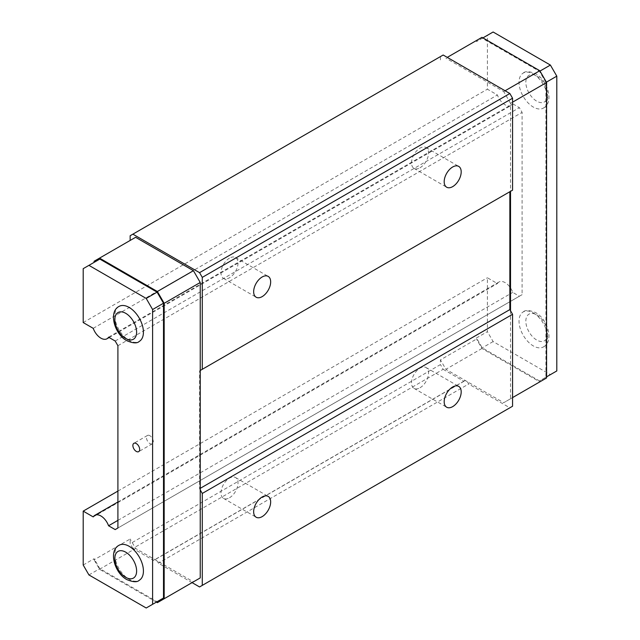 <?xml version="1.0" encoding="UTF-8"?>
<svg xmlns="http://www.w3.org/2000/svg" width="640" height="640" viewBox="0 0 640 640"><rect width="100%" height="100%" fill="white"/><g stroke="black" fill="none" stroke-linecap="round" stroke-linejoin="round"><path stroke-width="0.48" stroke-dasharray="3.2 2.4" d="M447.248 57.376L476.504 40.48L476.504 41.592L487.392 35.304L487.392 89.192L497.416 94.984A12.224 7.056 -120 0 0 511.192 105.4A12.224 7.056 -120 0 0 512.752 103.84L519.376 107.656L522.096 112.376L522.096 294.664L519.376 296.232L512.752 292.408A12.224 7.056 60 0 0 505.08 282.6A12.224 7.056 60 0 0 498.976 282A12.224 7.056 60 0 0 497.416 283.552L487.392 277.768L487.392 331.656L476.504 337.944L476.504 339.056L440.44 359.88L440.44 364.592L130.152 543.736L130.152 539.016L94.088 559.84L94.088 558.728L99.816 568.648L157.088 601.712L146.2 608M481.952 37.336L476.504 40.48M130.152 235.728L440.44 56.584L440.44 61.304M83.2 322.552L487.392 89.192M83.2 268.664L99.816 259.072M94.088 261.264L135.6 237.304M546.392 82.168L545.912 82.448L545.912 377.232L539.504 380.928L482.232 347.864L476.504 337.944M545.912 82.448L539.504 71.352L482.232 38.288L476.504 41.592M546.592 377.952L539.784 381.88L481.952 348.488L476.504 339.056M505.08 90.768L503.72 91.552L445.888 58.16M443.16 55.016L440.44 56.584M512.568 102.16L510.528 103.336L510.528 191.336L512.568 190.16M510.528 103.336L503.72 91.552M156.408 602.104L99.536 569.272L94.088 559.84M119.032 545.288A20.208 11.664 -120 0 0 115.928 561.48A20.208 11.664 -120 0 0 129.136 579.288A20.208 11.664 -120 0 0 139.24 580.288M119.032 306.424A20.208 11.664 -120 0 0 115.928 322.616A20.208 11.664 -120 0 0 129.136 340.424A20.208 11.664 -120 0 0 139.24 341.424M93.224 328.336L497.416 94.984M482.912 37.896L482.232 38.288M493.12 32L487.392 35.304M533.32 74.072A20.208 11.664 60 0 1 546.528 91.88A20.208 11.664 60 0 1 543.424 108.072A20.208 11.664 60 0 1 533.32 107.072A20.208 11.664 60 0 1 520.12 89.264A20.208 11.664 60 0 1 523.216 73.072A20.208 11.664 60 0 1 533.32 74.072M556.8 370.944L550.392 374.64L493.12 341.576L487.392 331.656M533.32 312.928A20.208 11.664 60 0 1 546.528 330.736A20.208 11.664 60 0 1 543.424 346.928A20.208 11.664 60 0 1 533.32 345.928A20.208 11.664 60 0 1 520.12 328.12A20.208 11.664 60 0 1 523.216 311.928A20.208 11.664 60 0 1 533.32 312.928M117.904 491.088L487.392 277.768M83.2 565.016L94.088 558.728M481.952 348.488L445.888 369.304L440.44 359.88M539.984 71.072L539.504 71.352M493.12 341.576L482.232 347.864M539.784 381.88L503.72 402.696L445.888 369.304M550.392 374.64L539.504 380.928M546.592 376.84L545.912 377.232M510.528 310.768L510.528 398.768L503.72 402.696M512.568 397.592L510.528 398.768M199.56 370.872L200.24 370.48L199.56 370.872L199.56 488.736L200.24 488.344M157.368 602.664L193.432 581.84L135.6 548.448L130.152 539.016M99.536 569.272L135.6 548.448M88.928 574.936L99.816 568.648M149.888 435.696A4.808 2.776 -120 0 0 147.48 435.456A4.808 2.776 -120 0 0 146.744 439.312A4.808 2.776 -120 0 0 149.888 443.552A4.808 2.776 -120 0 0 152.296 443.792A4.808 2.776 -120 0 0 153.032 439.936A4.808 2.776 -120 0 0 149.888 435.696M117.904 528.016L522.096 294.664M115.184 529.592L519.376 296.232M108.568 337.192L512.752 103.84M115.184 341.016L519.376 107.656M117.904 345.728L522.096 112.376M117.904 520.376L512.752 292.408M93.224 516.912L497.416 283.552M192.072 582.624L158.368 563.168A3.848 2.224 -120 0 0 156.008 560.232A3.848 2.224 -120 0 0 154.088 560.04A3.848 2.224 -120 0 0 153.656 560.448L132.872 548.448L443.16 369.304L440.44 364.592M132.872 548.448L130.152 543.736M443.16 369.304L463.944 381.304A3.848 2.224 60 0 1 464.376 380.904A3.848 2.224 60 0 1 466.296 381.088A3.848 2.224 60 0 1 468.656 384.024L158.368 563.168M512.568 406.232L509.848 407.808L468.656 384.024M229.496 258.12A12.032 6.944 120 0 0 221.64 268.72A12.032 6.944 120 0 0 223.488 278.36A12.032 6.944 120 0 0 229.496 277.768A12.032 6.944 120 0 0 237.36 267.168A12.032 6.944 120 0 0 235.512 257.528A12.032 6.944 120 0 0 229.496 258.12M420.024 167.768A12.032 6.944 120 0 0 427.888 157.168A12.032 6.944 120 0 0 426.04 147.528A12.032 6.944 120 0 0 420.024 148.12A12.032 6.944 120 0 0 412.168 158.72A12.032 6.944 120 0 0 414.016 168.36A12.032 6.944 120 0 0 420.024 167.768M199.56 488.736L200.24 489.912M463.944 381.304L153.656 560.448M199.56 586.952L509.848 407.808M229.496 497.768A12.032 6.944 120 0 0 237.36 487.168A12.032 6.944 120 0 0 235.512 477.528A12.032 6.944 120 0 0 229.496 478.128A12.032 6.944 120 0 0 221.64 488.728A12.032 6.944 120 0 0 223.488 498.368A12.032 6.944 120 0 0 229.496 497.768M420.024 387.768A12.032 6.944 120 0 0 427.888 377.168A12.032 6.944 120 0 0 426.04 367.528A12.032 6.944 120 0 0 420.024 368.128A12.032 6.944 120 0 0 412.168 378.728A12.032 6.944 120 0 0 414.016 388.368A12.032 6.944 120 0 0 420.024 387.768M536.728 76.032A15.4 8.888 60 0 1 547.616 94.888A15.4 8.888 60 0 1 536.728 101.176A15.4 8.888 60 0 1 525.84 82.32A15.4 8.888 60 0 1 536.728 76.032M536.728 314.896A15.4 8.888 60 0 1 547.616 333.752A15.4 8.888 60 0 1 536.728 340.04A15.4 8.888 60 0 1 525.84 321.184A15.4 8.888 60 0 1 536.728 314.896M147.48 435.456L133.872 443.312M109.136 337.528L511.192 105.4M117.904 502L498.976 282M152.296 443.792L138.68 451.648M543.424 108.072C554.152 102.672 548.032 80.44 535.728 73.832C529.496 71.184 525.328 70.928 523.216 73.072M543.424 346.928C554.152 341.528 548.032 319.296 535.728 312.688C529.496 310.048 525.328 309.792 523.216 311.928M223.488 278.36L256.144 297.216M426.04 147.528L458.704 166.384M414.016 168.36L446.672 187.216M235.512 257.528L268.176 276.384M464.376 380.904L154.088 560.04M235.512 477.528L268.176 496.384M426.04 367.528L458.704 386.384M414.016 388.368L446.672 407.224M223.488 498.368L256.144 517.224"/><path stroke-width="0.96" d="M512.568 397.592L546.592 377.952L546.592 82.512L539.784 70.728L481.952 37.336L447.248 57.376M108.568 525.768A12.224 7.056 60 0 0 100.896 515.96A12.224 7.056 60 0 0 94.784 515.352A12.224 7.056 60 0 0 93.224 516.912L83.2 511.128L83.2 565.016L88.928 574.936L146.2 608L152.608 604.304L152.608 309.52L146.2 298.424L88.928 265.36L83.2 268.664L83.2 322.552L93.224 328.336A12.224 7.056 -120 0 0 107.008 338.752A12.224 7.056 -120 0 0 108.568 337.192L115.184 341.016L117.904 345.728L117.904 528.016L115.184 529.592L108.568 525.768L117.904 520.376M156.408 602.104L157.368 602.664L164.176 598.736L164.176 303.304L157.368 291.512L99.536 258.12L94.088 261.264L94.088 262.376M164.176 598.736L200.24 577.912L200.24 370.48L202.28 369.304L202.28 277.376L199.56 272.656L132.872 234.16L130.152 235.728L130.152 240.448M539.784 70.728L505.08 90.768M202.28 369.304L512.568 190.16L512.568 98.232L509.848 93.512L443.16 55.016L132.872 234.16M164.176 303.304L200.24 282.48L200.24 370.48L510.528 191.336L510.528 310.768L512.568 314.304L512.568 406.232L199.56 586.952L192.072 582.624M99.536 258.12L135.6 237.304L193.432 270.696L200.24 282.48M152.608 604.304L163.496 598.016L163.496 303.232L157.088 292.136L99.816 259.072L88.928 265.36M163.496 598.016L157.088 601.712M136.28 451.408A4.808 2.776 -120 0 0 138.68 451.648A4.808 2.776 -120 0 0 139.424 447.792A4.808 2.776 -120 0 0 136.28 443.552A4.808 2.776 -120 0 0 133.872 443.312A4.808 2.776 -120 0 0 133.136 447.168A4.808 2.776 -120 0 0 136.28 451.408M139.24 580.288A20.208 11.664 -120 0 0 142.336 564.096A20.208 11.664 -120 0 0 129.136 546.288A20.208 11.664 -120 0 0 119.032 545.288C108.296 550.688 114.424 572.92 126.728 579.528C132.96 582.176 137.128 582.424 139.24 580.288M139.24 341.424A20.208 11.664 -120 0 0 142.336 325.232A20.208 11.664 -120 0 0 129.136 307.424A20.208 11.664 -120 0 0 119.032 306.424C108.296 311.824 114.424 334.056 126.728 340.664C132.96 343.312 137.128 343.568 139.24 341.424M546.592 376.84L556.8 370.944L556.8 76.16L550.392 65.064L493.12 32L482.912 37.896M83.2 511.128L117.904 491.088M550.392 65.064L539.984 71.072M556.8 76.16L546.392 82.168M546.592 82.512L512.568 102.16M452.688 166.984A12.032 6.944 120 0 0 444.832 177.584A12.032 6.944 120 0 0 446.672 187.216A12.032 6.944 120 0 0 452.688 186.624A12.032 6.944 120 0 0 460.544 176.024A12.032 6.944 120 0 0 458.704 166.384A12.032 6.944 120 0 0 452.688 166.984M262.16 276.984A12.032 6.944 120 0 0 254.304 287.584A12.032 6.944 120 0 0 256.144 297.216A12.032 6.944 120 0 0 262.16 296.624A12.032 6.944 120 0 0 270.016 286.024A12.032 6.944 120 0 0 268.176 276.384A12.032 6.944 120 0 0 262.16 276.984M202.28 277.376L512.568 98.232M199.56 272.656L509.848 93.512M157.368 291.512L193.432 270.696M146.2 298.424L157.088 292.136M152.608 309.52L163.496 303.232M193.432 581.84L200.24 577.912M509.848 191.728L509.848 309.592L510.528 310.768M200.24 488.344L509.848 309.592M200.24 489.912L202.28 493.448L202.28 585.376M452.688 386.984A12.032 6.944 120 0 0 444.832 397.584A12.032 6.944 120 0 0 446.672 407.224A12.032 6.944 120 0 0 452.688 406.624A12.032 6.944 120 0 0 460.544 396.024A12.032 6.944 120 0 0 458.704 386.384A12.032 6.944 120 0 0 452.688 386.984M262.16 496.984A12.032 6.944 120 0 0 254.304 507.584A12.032 6.944 120 0 0 256.144 517.224A12.032 6.944 120 0 0 262.16 516.624A12.032 6.944 120 0 0 270.016 506.024A12.032 6.944 120 0 0 268.176 496.384A12.032 6.944 120 0 0 262.16 496.984M202.28 493.448L512.568 314.304M125.728 577.32A15.4 8.888 -120 0 0 136.616 571.04A15.4 8.888 -120 0 0 125.728 552.176A15.4 8.888 -120 0 0 114.84 558.464A15.4 8.888 -120 0 0 125.728 577.32M125.728 338.464A15.4 8.888 -120 0 0 136.616 332.176A15.4 8.888 -120 0 0 125.728 313.32A15.4 8.888 -120 0 0 114.84 319.608A15.4 8.888 -120 0 0 125.728 338.464M107.008 338.752L109.136 337.528M94.784 515.352L117.904 502"/></g></svg>
